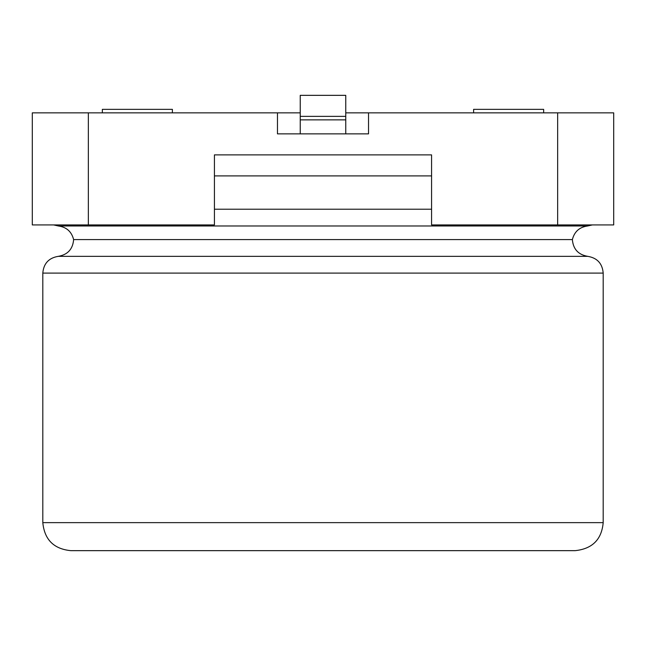 <?xml version="1.0" encoding="UTF-8"?>
<svg xmlns="http://www.w3.org/2000/svg" width="646" height="646" viewBox="0 0 646 646"><rect width="100%" height="100%" fill="white"/><g stroke="black" fill="none" stroke-linecap="round" stroke-linejoin="round"><path stroke-width="0.97" d="M282.052 550.658L297.273 550.658M42.806 522.638C44.469 539.652 53.804 548.995 70.826 550.658L575.174 550.658C592.35 548.842 601.684 539.499 603.194 522.638L603.194 273.096L42.806 273.096L42.806 522.638L603.194 522.638M356.479 550.658L301.125 550.658M345.763 116.361L345.763 95.342L300.237 95.342L300.237 116.361L345.763 116.361L345.763 133.867M300.237 116.361L300.237 133.867M592.35 224.929L587.634 225.979C579.486 227.085 574.399 231.623 572.372 239.593L73.628 239.593C72.82 249.154 67.685 254.742 58.221 256.349C48.757 257.948 43.621 263.536 42.806 273.096M613.7 224.929L557.659 224.929L557.659 112.856L613.7 112.856L613.7 224.929M557.659 224.929L431.576 224.929L431.576 154.887L214.424 154.887L214.424 224.929L32.3 224.929L32.3 112.856L277.465 112.856L277.465 133.867L368.535 133.867L368.535 112.856L557.659 112.856M368.535 112.856L345.763 112.856M300.237 112.856L277.465 112.856M543.649 112.856L543.649 109.352L473.607 109.352L473.607 112.856M102.351 112.856L102.351 109.352L172.393 109.352L172.393 112.856M300.237 119.857L345.763 119.857M214.424 209.215L431.576 209.215M431.576 175.898L214.424 175.898M572.372 239.593C573.18 249.154 578.315 254.742 587.779 256.349L58.221 256.349M587.634 225.979L58.366 225.979C66.514 227.085 71.601 231.623 73.628 239.593M88.341 224.929L88.341 112.856M587.779 256.349C597.243 257.948 602.379 263.536 603.194 273.096M53.65 224.929L58.366 225.979"/></g></svg>
